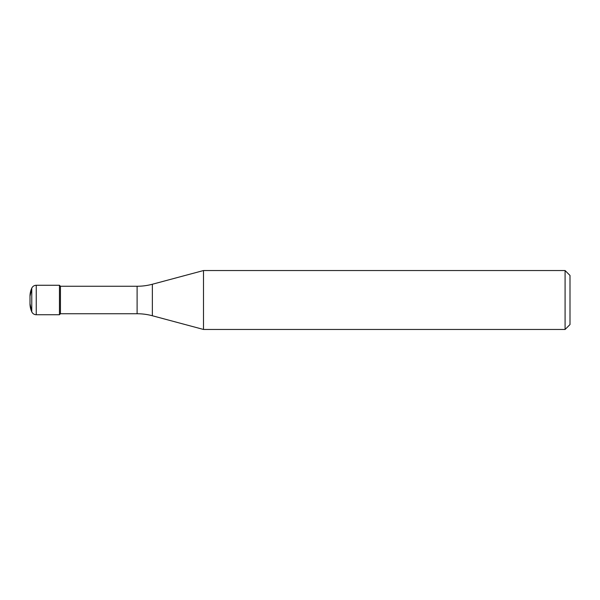 <?xml version="1.0" encoding="UTF-8"?>
<svg xmlns="http://www.w3.org/2000/svg" width="600" height="600" viewBox="0 0 600 600"><rect width="100%" height="100%" fill="white"/><g stroke="black" fill="none" stroke-linecap="round" stroke-linejoin="round"><path stroke-width="0.9" d="M30 296.317L30 303.683A19.635 19.635 0 0 0 31.77 311.82L31.77 288.18L31.77 311.82L31.77 288.18L30 296.317A19.635 19.635 180 0 1 31.77 288.18M59.453 314.73L59.453 285.27L36.248 285.27L36.248 314.73L59.453 314.73L60.435 313.748L60.435 286.252L59.453 285.27M60.435 313.748L137.108 313.748L137.108 286.252L60.435 286.252M137.108 313.748A58.912 58.912 0 0 1 152.355 315.75L203.49 329.452L565.088 329.452L565.088 270.548L203.49 270.548L203.49 329.452M137.108 286.252A58.912 58.912 0 0 0 152.355 284.25L152.355 315.75M203.49 270.548L152.355 284.25M565.088 329.452L570 324.548L570 275.452L565.088 270.548M31.785 288.135A4.912 4.912 0 0 1 36.248 285.27M31.785 311.865A4.912 4.912 0 0 0 36.248 314.73M31.77 311.82L30 303.683"/></g></svg>
